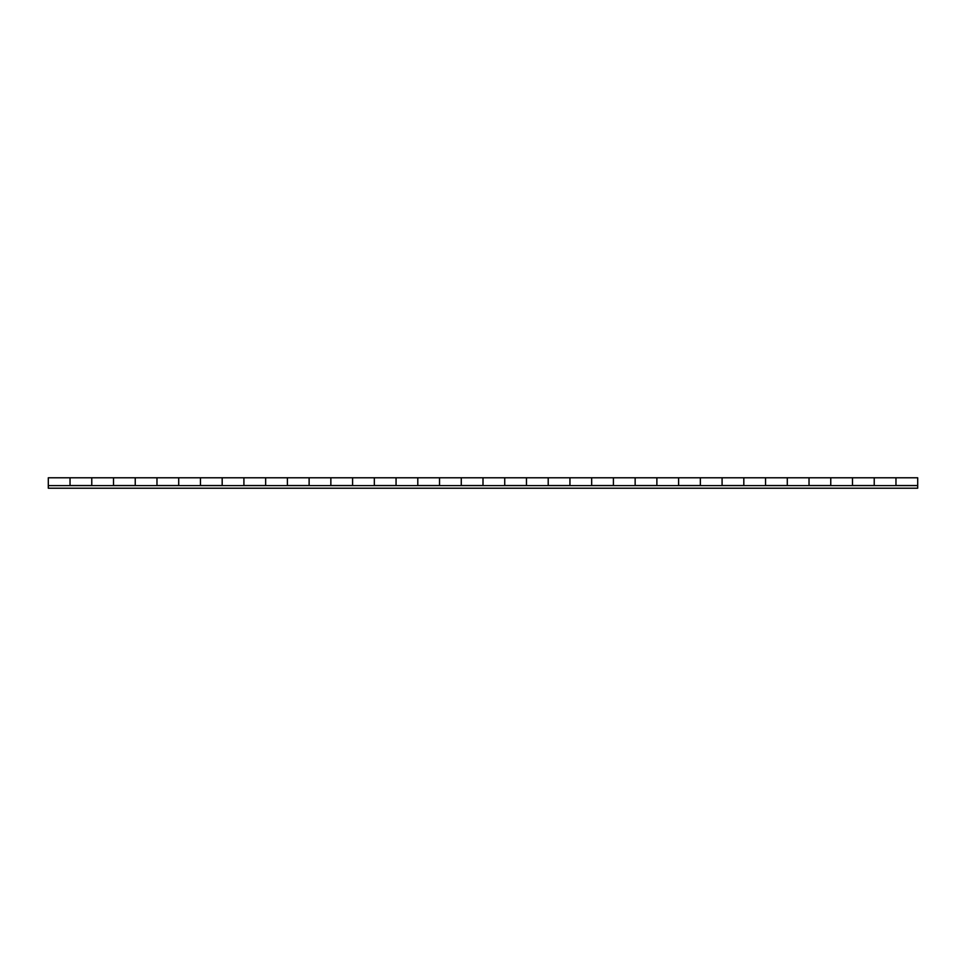 <?xml version="1.0" encoding="UTF-8"?>
<svg xmlns="http://www.w3.org/2000/svg" width="966" height="966" viewBox="0 0 966 966"><rect width="100%" height="100%" fill="white"/><g stroke="black" fill="none" stroke-linecap="round" stroke-linejoin="round"><path stroke-width="1.45" d="M917.7 484.847L917.7 477.784L895.965 477.784L895.965 485.524L917.7 485.524L917.7 477.892M70.035 483L70.035 484.992M70.035 477.784L70.035 485.524L91.77 485.524L91.77 477.784L48.3 477.784L48.3 485.608L917.7 485.608L48.3 485.608L48.3 488.216L917.7 488.216L48.3 488.216L48.3 485.608M113.505 483L113.505 484.992M113.505 477.784L113.505 485.524L135.24 485.524L135.24 477.784L91.77 477.784L91.77 485.608M156.975 483L156.975 484.992M156.975 477.784L156.975 485.524L178.71 485.524L178.71 477.784L135.24 477.784L135.24 485.608M200.445 483L200.445 484.992M200.445 477.784L200.445 485.524L222.18 485.524L222.18 477.784L178.71 477.784L178.71 485.608M243.915 483L243.915 484.992M243.915 477.784L243.915 485.524L265.65 485.524L265.65 477.784L222.18 477.784L222.18 485.608M287.385 483L287.385 484.992M287.385 477.784L287.385 485.524L309.12 485.524L309.12 477.784L265.65 477.784L265.65 485.608M330.855 483L330.855 484.992M330.855 477.784L330.855 485.524L352.59 485.524L352.59 477.784L309.12 477.784L309.12 485.608M374.325 483L374.325 484.992M374.325 477.784L374.325 485.524L396.06 485.524L396.06 477.784L352.59 477.784L352.59 485.608M417.795 483L417.795 484.992M417.795 477.784L417.795 485.524L439.53 485.524L439.53 477.784L396.06 477.784L396.06 485.608M461.265 483L461.265 484.992M461.265 477.784L461.265 485.524L483 485.524L483 477.784L439.53 477.784L439.53 485.608M504.735 483L504.735 484.992M504.735 477.784L504.735 485.524L526.47 485.524L526.47 477.784L483 477.784L483 485.608M548.205 483L548.205 484.992M548.205 477.784L548.205 485.524L569.94 485.524L569.94 477.784L526.47 477.784L526.47 485.608M591.675 483L591.675 484.992M591.675 477.784L591.675 485.524L613.41 485.524L613.41 477.784L569.94 477.784L569.94 485.608M635.145 483L635.145 484.992M635.145 477.784L635.145 485.524L656.88 485.524L656.88 477.784L613.41 477.784L613.41 485.608M678.615 483L678.615 484.992M678.615 477.784L678.615 485.524L700.35 485.524L700.35 477.784L656.88 477.784L656.88 485.608M722.085 483L722.085 484.992M722.085 477.784L722.085 485.524L743.82 485.524L743.82 477.784L700.35 477.784L700.35 485.608M765.555 483L765.555 484.992M765.555 477.784L765.555 485.524L787.29 485.524L787.29 477.784L743.82 477.784L743.82 485.608M809.025 483L809.025 484.992M809.025 477.784L809.025 485.524L830.76 485.524L830.76 477.784L787.29 477.784L787.29 485.608M852.495 483L852.495 484.992M852.495 477.784L852.495 485.524L874.23 485.524L874.23 477.784L830.76 477.784L830.76 485.608M895.965 477.784L874.23 477.784L874.23 485.608M48.3 477.784L48.3 486.683M91.77 484.992L91.77 477.88M135.24 484.992L135.24 477.88M178.71 484.992L178.71 477.88M222.18 484.992L222.18 477.88M265.65 484.992L265.65 477.88M309.12 484.992L309.12 477.88M352.59 484.992L352.59 477.88M396.06 484.992L396.06 477.88M439.53 484.992L439.53 477.88M483 484.992L483 477.88M526.47 484.992L526.47 477.88M569.94 484.992L569.94 477.88M613.41 484.992L613.41 477.88M656.88 484.992L656.88 477.88M700.35 484.992L700.35 477.88M743.82 484.992L743.82 477.88M787.29 484.992L787.29 477.88M830.76 484.992L830.76 477.88M874.23 484.992L874.23 477.88M895.965 483L895.965 484.992M852.495 477.892L852.495 485.524L874.23 485.524L874.23 477.784M895.965 477.892L895.965 485.524L917.7 485.524M809.025 477.892L809.025 485.524L830.76 485.524L830.76 477.784M765.555 477.892L765.555 485.524L787.29 485.524L787.29 477.784M722.085 477.892L722.085 485.524L743.82 485.524L743.82 477.784M678.615 477.892L678.615 485.524L700.35 485.524L700.35 477.784M635.145 477.892L635.145 485.524L656.88 485.524L656.88 477.784M591.675 477.892L591.675 485.524L613.41 485.524L613.41 477.784M548.205 477.892L548.205 485.524L569.94 485.524L569.94 477.784M504.735 477.892L504.735 485.524L526.47 485.524L526.47 477.784M461.265 477.892L461.265 485.524L483 485.524L483 477.784M417.795 477.892L417.795 485.524L439.53 485.524L439.53 477.784M374.325 477.892L374.325 485.524L396.06 485.524L396.06 477.784M330.855 477.892L330.855 485.524L352.59 485.524L352.59 477.784M287.385 477.892L287.385 485.524L309.12 485.524L309.12 477.784M243.915 477.892L243.915 485.524L265.65 485.524L265.65 477.784M200.445 477.892L200.445 485.524L222.18 485.524L222.18 477.784M156.975 477.892L156.975 485.524L178.71 485.524L178.71 477.784M113.505 477.892L113.505 485.524L135.24 485.524L135.24 477.784M70.035 477.892L70.035 485.524L91.77 485.524L91.77 477.784M917.7 485.608L917.7 488.216L917.7 485.608"/></g></svg>
